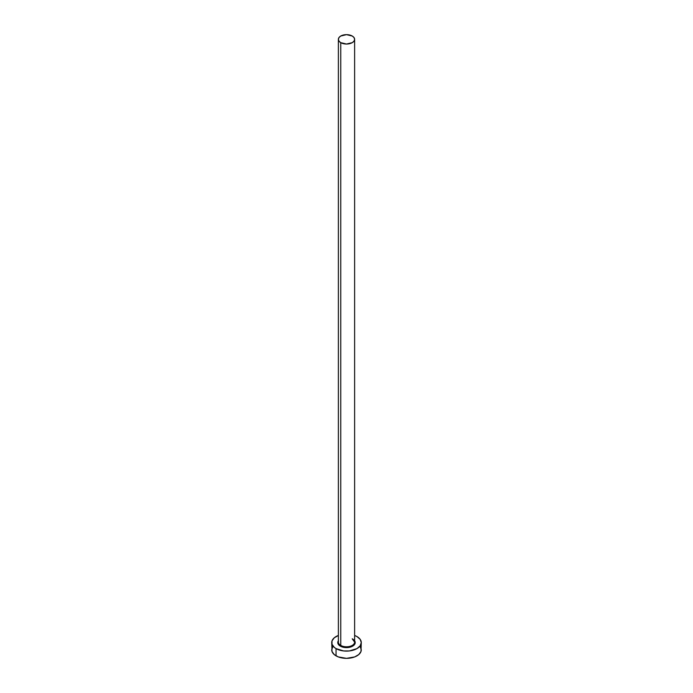 <?xml version="1.0" encoding="UTF-8"?>
<svg xmlns="http://www.w3.org/2000/svg" width="693" height="693" viewBox="0 0 693 693"><rect width="100%" height="100%" fill="white"/><g stroke="black" fill="none" stroke-linecap="round" stroke-linejoin="round"><path stroke-width="1.04" d="M338.444 641.467A8.125 4.695 0 0 0 340.757 645.417L340.332 646.136A8.714 5.033 180 0 1 338.375 640.756M338.375 39.345L338.375 642.099A8.125 4.695 0 0 0 340.757 645.417A8.125 4.695 0 0 0 349.61 646.43A8.125 4.695 0 0 0 354.625 642.099L354.625 39.345A8.125 4.695 180 0 1 349.61 43.676A8.125 4.695 180 0 1 340.757 42.663L340.757 645.417L340.757 42.663A8.125 4.695 180 0 1 338.375 39.345A8.125 4.695 180 0 1 343.39 35.005A8.125 4.695 180 0 1 352.243 36.027A8.125 4.695 180 0 1 354.625 39.345L354.01 37.543L352.243 36.027L346.5 34.65L340.757 36.027L338.99 37.543L338.375 39.345L338.99 41.138L340.757 42.663L346.5 44.031L352.243 42.663L354.01 41.138L354.625 39.345M332.848 646.552L331.722 649.817A14.778 8.533 0 0 0 336.053 655.855L336.053 648.613L343.615 650.944L349.385 650.944L356.947 648.613L360.152 645.841L361.278 642.584L360.152 639.318L356.947 636.546L354.625 635.455A14.778 8.533 180 0 1 356.947 636.546A14.778 8.533 180 0 1 361.278 642.584A14.778 8.533 180 0 1 352.157 650.458A14.778 8.533 180 0 1 336.053 648.613L336.053 655.855A14.778 8.533 0 0 0 352.157 657.7A14.778 8.533 0 0 0 361.278 649.817L360.152 646.552M355.197 642.922A14.778 8.533 0 0 0 354.565 642.671L354.712 642.723M336.053 648.613A14.778 8.533 180 0 1 331.722 642.584A14.778 8.533 180 0 1 338.375 635.455L334.217 637.837L332.008 640.912L332.008 644.247L334.217 647.323L336.053 648.613M354.556 640.653L355.05 643.563L353.751 645.374L351.342 646.768L346.5 647.617L341.658 646.768L339.249 645.374L337.95 643.563L338.444 640.653M331.722 642.584L332.008 651.481L334.217 654.556L338.288 656.912L346.5 658.35L354.712 656.912L358.783 654.556L360.992 651.481L361.278 642.584M354.625 640.756A8.714 5.033 180 0 1 351.264 646.794A8.714 5.033 180 0 1 340.332 646.136L340.757 645.417A8.125 4.695 0 0 0 349.099 646.543A8.125 4.695 0 0 0 354.556 642.732A8.125 4.695 0 0 0 352.243 638.781M354.625 642.099L352.373 639.05"/></g></svg>
